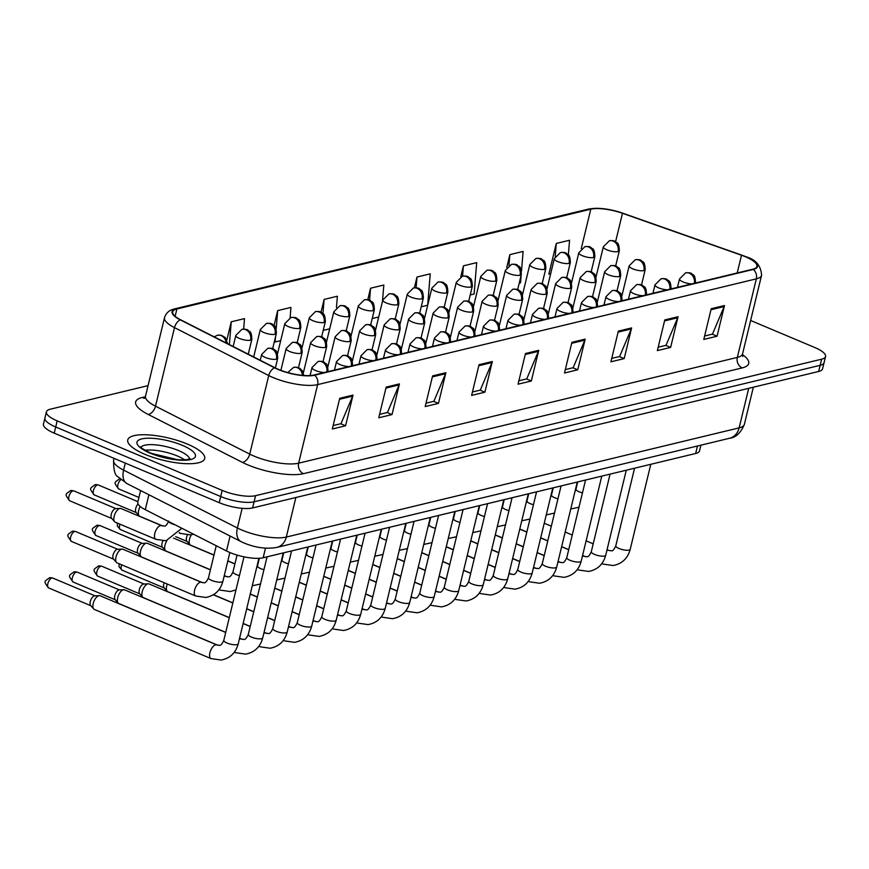 <?xml version="1.0" encoding="UTF-8"?>
<svg xmlns="http://www.w3.org/2000/svg" width="869" height="869" viewBox="0 0 869 869"><rect width="100%" height="100%" fill="white"/><g stroke="black" fill="none" stroke-linecap="round" stroke-linejoin="round"><path stroke-width="1.3" d="M700.935 445.167L699.567 450.826A24.734 7.148 -166.4 0 1 695.645 453.488L263.155 557.768A24.734 7.148 -166.4 0 1 226.483 550.968L145.275 509.668A24.734 7.148 -166.4 0 1 137.791 502.173L140.615 490.54M187.454 444.113A39.572 11.438 13.6 0 0 127.754 439.931A39.572 11.438 13.6 0 0 144.993 454.346A39.572 11.438 13.6 0 0 204.693 458.539A39.572 11.438 13.6 0 0 187.454 444.113A39.572 11.438 13.6 0 0 127.754 439.931A39.572 11.438 13.6 0 0 144.993 454.346A39.572 11.438 13.6 0 0 204.693 458.539A39.572 11.438 13.6 0 0 187.454 444.113M745.45 256.768A26.385 7.625 -166.4 0 1 756.942 266.381A26.385 7.625 -166.4 0 1 752.76 269.216L314.067 374.995A26.385 7.625 -166.4 0 1 274.941 367.739L180.698 319.814A26.385 7.625 -166.4 0 1 172.714 311.819A26.385 7.625 -166.4 0 1 176.896 308.973L590.801 209.19A26.385 7.625 -166.4 0 1 622.465 213.296L741.507 255.247A26.385 7.625 -166.4 0 1 745.45 256.768M745.798 256.681A27.048 7.821 13.6 0 0 741.757 255.128L622.725 213.177A27.048 7.821 13.6 0 0 590.257 208.962L176.364 308.756A27.048 7.821 13.6 0 0 180.252 319.857L274.495 367.783A27.048 7.821 13.6 0 0 314.6 375.212L753.293 269.444A27.048 7.821 13.6 0 0 745.798 256.681M148.078 385.63L50.337 409.19A24.734 7.148 13.6 0 0 46.415 411.852L43.45 424.126A24.734 7.148 13.6 0 0 54.226 433.142L219.216 502.673L220.693 496.525A24.734 7.148 13.6 0 0 254.085 501.815L820.14 365.328A24.734 7.148 13.6 0 0 824.062 362.666A24.734 7.148 13.6 0 1 820.14 365.328L254.085 501.815A24.734 7.148 13.6 0 1 220.693 496.525L55.714 427.005L220.693 496.525L222.182 490.388A24.734 7.148 13.6 0 0 255.573 495.678L821.629 359.19A24.734 7.148 13.6 0 0 825.55 356.529A24.734 7.148 13.6 0 0 814.774 347.513L750.631 320.487M44.938 417.989A24.734 7.148 13.6 0 0 55.714 427.005A24.734 7.148 13.6 0 1 44.938 417.989M339.736 398.295L332.316 428.982L345.58 425.777L353.01 395.091L339.736 398.295M333.142 425.571L340.996 423.681L352.673 396.123A6.594 5.496 -103.6 0 0 353.01 395.091M340.735 423.735L345.58 425.777M386.173 387.096L378.754 417.783L392.017 414.589L399.447 383.902L386.173 387.096M379.579 414.372L387.433 412.482L399.099 384.924A6.594 5.496 -103.6 0 0 399.447 383.902M387.172 412.547L392.017 414.589M432.61 375.897L425.191 406.583L438.454 403.39L445.873 372.703L432.61 375.897M426.006 403.183L433.87 401.282L445.536 373.735A6.594 5.496 -103.6 0 0 445.873 372.703M433.609 401.348L438.454 403.39M479.047 364.708L471.617 395.395L484.891 392.191L492.31 361.504L479.047 364.708M472.443 391.984L480.296 390.094L491.973 362.536A6.594 5.496 -103.6 0 0 492.31 361.504M480.046 390.148L484.891 392.191M711.211 308.723L703.792 339.421L717.055 336.216L724.485 305.53L711.211 308.723M704.618 336.01L712.471 334.109L724.149 306.561A6.594 5.496 -103.6 0 0 724.485 305.53M712.211 334.174L717.055 336.216M664.785 319.922L657.355 350.609L670.629 347.415L678.048 316.729L664.785 319.922M658.181 347.198L666.034 345.308L677.711 317.761A6.594 5.496 -103.6 0 0 678.048 316.729M665.784 345.373L670.629 347.415M618.348 331.122L610.918 361.808L624.192 358.604L631.611 327.917L618.348 331.122M611.743 358.397L619.608 356.507L631.274 328.949A6.594 5.496 -103.6 0 0 631.611 327.917M619.347 356.562L624.192 358.604M571.911 342.31L564.492 373.007L577.755 369.803L585.185 339.116L571.911 342.31M565.317 369.597L573.171 367.696L584.837 340.148A6.594 5.496 -103.6 0 0 585.185 339.116M572.91 367.761L577.755 369.803M525.473 353.509L518.054 384.196L531.317 381.002L538.747 350.316L525.473 353.509M518.88 380.785L526.733 378.895L538.411 351.348A6.594 5.496 -103.6 0 0 538.747 350.316M526.473 378.96L531.317 381.002M46.415 411.852A24.734 7.148 13.6 0 0 57.191 420.868L222.182 490.388M290.094 317.782L290.952 307.42L277.678 310.613L274.072 325.538M243.646 329.134L244.515 318.608L231.252 321.812L226.863 339.92M421.226 306.768L427.667 305.215L430.253 273.833L416.99 277.026L414.372 287.835M470.216 294.949L474.105 294.015L476.69 262.634L463.416 265.838L460.776 276.776M521.498 271.193L523.116 251.434L509.853 254.639L506.757 267.413M568.348 254.932L569.553 240.246L556.29 243.439L548.86 274.126L549.577 273.963M336.455 307.496L337.378 296.22L324.115 299.425L321.009 312.264M382.458 301.489L383.816 285.021L370.552 288.226L367.772 299.718M372.225 318.575L378.699 317.011M370.552 288.226L369.564 300.25M416.99 277.026L416.099 287.813M463.416 265.838L462.569 276.157M519.217 283.131L520.531 282.816L521.172 275.06M509.853 254.639L508.962 265.403M550.566 274.169L548.936 273.822M556.29 243.439L555.215 256.42M323.225 330.394L329.709 328.83M324.115 299.425L322.942 313.611M275.516 336.846L275.093 341.995L280.709 340.648M275.093 341.995L274.311 341.832M277.678 310.613L276.179 328.895M231.252 321.812L229.373 344.569M219.216 502.673A24.734 7.148 13.6 0 0 252.597 507.952L818.663 371.465A24.734 7.148 13.6 0 0 822.585 368.804L825.55 356.529M162.764 525.995L139.757 516.295A7.419 3.487 -67.1 0 1 139.116 515.828A7.419 3.487 -67.1 0 1 138.66 510.418A7.419 3.487 -67.1 0 1 140.224 506.475M139.116 515.828L136.075 512.362A5.355 2.52 -67.1 0 1 135.738 508.463A5.355 2.52 -67.1 0 1 138.062 503.955M155.899 539.334L115.262 522.204A7.419 3.487 -67.1 0 1 114.621 521.737A7.419 3.487 -67.1 0 1 114.154 516.327A7.419 3.487 -67.1 0 1 120.237 508.398A7.419 3.487 -67.1 0 1 121.019 508.528L161.667 525.658A7.419 3.487 -67.1 0 0 160.7 525.539A7.419 3.487 -67.1 0 0 154.801 533.457A7.419 3.487 -67.1 0 0 155.899 539.334L165.979 540.779L181.893 528.287M114.621 521.737L111.569 518.272A5.355 2.52 -67.1 0 1 111.243 514.361A5.355 2.52 -67.1 0 1 115.316 508.691A5.355 2.52 -67.1 0 1 115.631 508.637L120.237 508.398M229.297 617.609L167.804 591.691A7.419 3.487 -67.1 0 1 167.163 591.224A7.419 3.487 -67.1 0 1 166.707 585.815A7.419 3.487 -67.1 0 1 167.261 584.022M167.163 591.224L164.122 587.759A5.355 2.52 -67.1 0 1 163.785 583.859A5.355 2.52 -67.1 0 1 164.132 582.708M225.734 632.339L143.309 597.6A7.419 3.487 -67.1 0 1 142.668 597.133A7.419 3.487 -67.1 0 1 142.212 591.724A7.419 3.487 -67.1 0 1 147.86 583.859A7.419 3.487 -67.1 0 1 148.284 583.794A7.419 3.487 -67.1 0 1 149.066 583.925L229.264 617.718M142.668 597.133L139.616 593.668A5.355 2.52 -67.1 0 1 139.29 589.758A5.355 2.52 -67.1 0 1 143.374 584.077A5.355 2.52 -67.1 0 1 143.678 584.033L148.284 583.794M217.869 645.254L118.803 603.51A7.419 3.487 -67.1 0 1 118.162 603.043A7.419 3.487 -67.1 0 1 117.706 597.633A7.419 3.487 -67.1 0 1 123.355 589.769A7.419 3.487 -67.1 0 1 123.789 589.703A7.419 3.487 -67.1 0 1 124.571 589.834L225.701 632.447M118.162 603.043L115.121 599.577A5.355 2.52 -67.1 0 1 114.784 595.667A5.355 2.52 -67.1 0 1 118.868 589.986A5.355 2.52 -67.1 0 1 119.172 589.942L123.789 589.703M93.211 603.542A7.419 3.487 -67.1 0 1 98.86 595.678A7.419 3.487 -67.1 0 1 99.283 595.613A7.419 3.487 -67.1 0 1 100.065 595.743L216.772 644.917A7.419 3.487 -67.1 0 0 215.805 644.798A7.419 3.487 -67.1 0 0 215.555 644.852A7.419 3.487 -67.1 0 0 210.244 651.554A7.419 3.487 -67.1 0 0 211.004 658.593L94.308 609.419A7.419 3.487 -67.1 0 1 93.667 608.941A7.419 3.487 -67.1 0 1 93.211 603.542M93.667 608.941L90.615 605.487A5.355 2.52 -67.1 0 1 90.289 601.576A5.355 2.52 -67.1 0 1 94.373 595.895A5.355 2.52 -67.1 0 1 94.678 595.852L99.283 595.613M213.991 555.019L190.593 545.167A7.419 3.487 -67.1 0 1 189.953 544.689A7.419 3.487 -67.1 0 1 189.496 539.291A7.419 3.487 -67.1 0 1 191.43 534.728M189.953 544.689L186.911 541.235A5.355 2.52 -67.1 0 1 186.585 537.324A5.355 2.52 -67.1 0 1 187.432 535M210.428 569.749L166.098 551.076A7.419 3.487 -67.1 0 1 165.458 550.598A7.419 3.487 -67.1 0 1 165.001 545.189A7.419 3.487 -67.1 0 1 166.935 540.637M165.458 550.598L162.416 547.133A5.355 2.52 -67.1 0 1 162.079 543.234A5.355 2.52 -67.1 0 1 162.938 540.909M202.564 582.675L141.604 556.975A7.419 3.487 -67.1 0 1 140.952 556.508A7.419 3.487 -67.1 0 1 140.496 551.098A7.419 3.487 -67.1 0 1 146.579 543.168A7.419 3.487 -67.1 0 1 147.361 543.299L210.396 569.868M140.952 556.508L137.91 553.042A5.355 2.52 -67.1 0 1 137.584 549.143A5.355 2.52 -67.1 0 1 141.658 543.462A5.355 2.52 -67.1 0 1 141.973 543.407L146.579 543.168M195.699 596.015L117.098 562.884A7.419 3.487 -67.1 0 1 116.457 562.417A7.419 3.487 -67.1 0 1 116.001 557.007A7.419 3.487 -67.1 0 1 122.073 549.078A7.419 3.487 -67.1 0 1 122.866 549.208L201.467 582.328A7.419 3.487 -67.1 0 0 200.5 582.219A7.419 3.487 -67.1 0 0 194.602 590.127A7.419 3.487 -67.1 0 0 195.699 596.015L205.779 597.459C214.708 595.786 220.422 590.377 222.92 581.22A7.419 2.14 13.6 0 1 221.486 582.078A7.419 2.14 13.6 0 1 211.732 580.438A7.419 2.14 13.6 0 1 208.495 577.733C206.779 581.557 205.269 583.218 203.965 582.73L201.467 582.328M116.457 562.417L113.415 558.952A5.355 2.52 -67.1 0 1 113.079 555.041A5.355 2.52 -67.1 0 1 117.163 549.36A5.355 2.52 -67.1 0 1 117.467 549.317L122.073 549.078M697.459 446.003L695.645 453.488M148.892 494.754L145.275 509.668M230.089 536.043L226.483 550.968M265.479 548.165L263.155 557.768M742.441 354.617A41.223 11.916 -166.4 0 1 742.191 367.902L303.487 473.681A8.245 6.876 76.4 0 1 298.643 463.177L737.336 357.409A32.979 9.537 13.6 0 0 742.56 353.857L742.745 356.496M303.487 473.681A41.223 11.916 -166.4 0 1 247.85 464.882A41.223 11.916 -166.4 0 1 242.353 462.341L148.121 414.415A41.223 11.916 -166.4 0 1 142.179 397.491L145.351 396.72M254.128 456.138A32.979 9.537 13.6 0 0 298.643 463.177L317.641 384.619A32.979 9.537 -166.4 0 1 268.738 375.549L174.495 327.624A32.979 9.537 -166.4 0 1 164.523 317.63L145.514 396.188A32.979 9.537 13.6 0 0 155.497 406.181L249.729 454.107A32.979 9.537 13.6 0 0 254.128 456.138M622.856 213.22A8.245 2.618 109.4 0 0 622.791 213.198C609.582 208.723 598.133 207.365 588.422 209.103A8.245 6.876 76.4 0 1 590.257 208.962M176.364 308.756A8.245 6.876 -103.6 0 0 174.528 308.897C169.401 310.005 166.066 312.916 164.523 317.63M180.252 319.857A8.245 5.008 117 0 0 174.495 327.624L155.497 406.181A8.245 5.008 -63 0 1 148.121 414.415M753.293 269.444A8.245 6.876 -103.6 0 1 756.345 278.851A32.979 9.537 -166.4 0 0 761.57 275.299C761.005 265.718 755.813 259.538 745.982 256.746L622.791 213.198A8.245 2.618 109.4 0 0 622.725 213.177M274.495 367.783A8.245 5.008 117 0 0 268.738 375.549L249.729 454.107A8.245 5.008 -63 0 1 242.353 462.341M314.6 375.212A8.245 6.876 76.4 0 1 317.641 384.619L756.345 278.851L737.336 357.409A8.245 6.876 76.4 0 0 742.191 367.902M255.573 495.678L252.597 507.952M821.629 359.19L818.663 371.465M57.191 420.868L54.226 433.142M144.634 397.991A8.245 6.876 76.4 0 1 142.179 397.491M176.896 308.973L175.136 316.251M741.507 255.247L737.216 272.964M622.465 213.296L615.6 241.712M590.801 209.19L581.263 248.599M525.234 354.519L538.411 351.348M571.672 343.32L584.837 340.148M618.109 332.132L631.274 328.949M664.535 320.933L677.711 317.761M710.972 309.733L724.149 306.561M478.797 365.719L491.973 362.536M432.371 376.907L445.536 373.735M385.934 388.106L399.099 384.924M339.497 399.305L352.673 396.123M125.288 463.09L123.594 470.118A16.489 10.015 117 0 0 127.156 483.696L117.88 476.777C114.893 475.3 113.47 469.76 113.611 460.125A32.979 9.537 13.6 0 0 123.594 470.118L237.389 527.994A32.979 9.537 13.6 0 0 241.778 530.025A32.979 9.537 13.6 0 0 286.303 537.064L739.139 427.874A32.979 9.537 13.6 0 0 744.375 424.333C740.833 432.881 735.902 437.52 729.591 438.258L276.744 547.437A16.489 13.752 76.4 0 0 286.303 537.064L295.862 497.513M748.709 388.334L739.139 427.874A16.489 13.752 76.4 0 1 729.591 438.258M242.147 508.322L237.389 527.994A16.489 10.015 117 0 0 240.952 541.572L127.156 483.696M695.439 283.044A8.245 2.379 13.6 0 0 695.537 282.816C695.102 273.029 692.756 275.592 691.843 273.844C691.061 272.866 688.976 272.529 685.587 272.855A8.245 6.876 76.4 0 1 689.378 273.203A8.245 6.876 -103.6 0 1 694.32 283.316M606.834 550.609A7.419 3.487 -67.1 0 1 607.55 550.338A7.419 3.487 -67.1 0 1 607.8 550.294A7.419 3.487 -67.1 0 1 608.767 550.403L607.051 549.686M608.767 550.403L611.265 550.794C612.569 551.294 614.079 549.632 615.795 545.808A7.419 2.14 13.6 0 0 619.032 548.513A7.419 2.14 13.6 0 0 628.787 550.153A7.419 2.14 13.6 0 0 630.221 549.295C627.722 558.452 622.008 563.862 613.079 565.523L602.999 564.079A7.419 3.487 -67.1 0 1 602.087 563.231M677.472 287.378L679.515 278.938A8.245 2.379 13.6 0 0 683.099 281.936A8.245 2.379 13.6 0 0 691.92 283.891M643.886 270.596A8.245 2.379 13.6 0 0 645.189 269.716C644.755 259.929 642.419 262.492 641.496 260.754C640.714 259.766 638.628 259.429 635.25 259.755A8.245 6.876 76.4 0 1 639.03 260.103A8.245 6.876 -103.6 0 1 643.886 270.596A8.245 2.379 13.6 0 1 632.762 268.836A8.245 2.379 13.6 0 1 629.167 265.838L635.25 259.755M574.952 491.669L575.995 489.128A7.419 2.14 13.6 0 0 579.221 491.832A7.419 2.14 13.6 0 0 582.458 492.897M618.044 251.597A8.245 2.379 13.6 0 0 619.347 250.707C618.913 240.93 616.566 243.494 615.654 241.745C614.872 240.756 612.786 240.42 609.397 240.756A8.245 6.876 76.4 0 1 613.188 241.093A8.245 6.876 -103.6 0 1 618.044 251.597A8.245 2.379 13.6 0 1 606.91 249.837A8.245 2.379 13.6 0 1 603.325 246.829L609.397 240.756M670.933 288.942A8.245 2.379 13.6 0 0 671.042 288.714C670.607 278.938 668.261 281.502 667.338 279.753C666.556 278.764 664.47 278.438 661.092 278.764A8.245 6.876 76.4 0 1 664.883 279.112A8.245 6.876 -103.6 0 1 669.814 289.214M582.328 556.518A7.419 3.487 -67.1 0 1 583.056 556.247A7.419 3.487 -67.1 0 1 583.295 556.203A7.419 3.487 -67.1 0 1 584.261 556.312L582.556 555.595M584.261 556.312L586.76 556.703C588.063 557.203 589.573 555.53 591.3 551.717A7.419 2.14 13.6 0 0 594.526 554.422A7.419 2.14 13.6 0 0 604.281 556.062A7.419 2.14 13.6 0 0 605.726 555.204C603.227 564.361 597.514 569.771 588.574 571.433L578.504 569.988A7.419 3.487 -67.1 0 1 577.592 569.141M652.967 293.277L655.009 284.836A8.245 2.379 13.6 0 0 658.604 287.845A8.245 2.379 13.6 0 0 667.414 289.801M646.438 294.852A8.245 2.379 13.6 0 0 646.536 294.624C646.101 284.847 643.755 287.411 642.843 285.662C642.061 284.674 639.975 284.348 636.597 284.674A8.245 6.876 76.4 0 1 640.377 285.01A8.245 6.876 -103.6 0 1 645.319 295.123M557.833 562.428A7.419 3.487 -67.1 0 1 558.55 562.156A7.419 3.487 -67.1 0 1 558.8 562.102A7.419 3.487 -67.1 0 1 559.766 562.221L558.061 561.493M559.766 562.221L562.265 562.612C563.568 563.101 565.078 561.439 566.794 557.616A7.419 2.14 13.6 0 0 570.031 560.32A7.419 2.14 13.6 0 0 579.786 561.961A7.419 2.14 13.6 0 0 581.22 561.113C578.721 570.27 573.008 575.68 564.079 577.342L553.998 575.897A7.419 3.487 -67.1 0 1 553.086 575.05M628.472 299.186L630.514 290.746A8.245 2.379 13.6 0 0 634.098 293.755A8.245 2.379 13.6 0 0 642.919 295.699M621.943 300.761A8.245 2.379 13.6 0 0 622.041 300.533C621.607 290.757 619.26 293.32 618.348 291.571C617.555 290.583 615.48 290.246 612.091 290.583A8.245 6.876 76.4 0 1 615.882 290.919A8.245 6.876 -103.6 0 1 620.814 301.032M533.327 568.337A7.419 3.487 -67.1 0 1 534.055 568.054A7.419 3.487 -67.1 0 1 534.305 568.011A7.419 3.487 -67.1 0 1 535.261 568.13L533.555 567.403M535.261 568.13L537.759 568.522C539.062 569.01 540.572 567.348 542.299 563.525A7.419 2.14 13.6 0 0 545.526 566.23A7.419 2.14 13.6 0 0 555.28 567.87A7.419 2.14 13.6 0 0 556.725 567.012C554.226 576.169 548.513 581.589 539.573 583.251L529.503 581.806A7.419 3.487 -67.1 0 1 528.591 580.959M603.966 305.095L606.008 296.655A8.245 2.379 13.6 0 0 609.604 299.664A8.245 2.379 13.6 0 0 618.413 301.608M597.438 306.67A8.245 2.379 13.6 0 0 597.535 306.442C597.101 296.655 594.765 299.229 593.842 297.48C593.06 296.492 590.974 296.155 587.596 296.481A8.245 6.876 76.4 0 1 591.376 296.829A8.245 6.876 -103.6 0 1 596.319 306.942M508.832 574.235A7.419 3.487 -67.1 0 1 509.549 573.964A7.419 3.487 -67.1 0 1 509.799 573.92A7.419 3.487 -67.1 0 1 510.766 574.029L509.06 573.312M510.766 574.029L513.264 574.431C514.567 574.92 516.077 573.258 517.794 569.434A7.419 2.14 13.6 0 0 521.031 572.139A7.419 2.14 13.6 0 0 530.785 573.779A7.419 2.14 13.6 0 0 532.219 572.921C529.721 582.078 524.007 587.487 515.078 589.16L504.998 587.705A7.419 3.487 -67.1 0 1 504.096 586.857M579.471 311.004L581.513 302.564A8.245 2.379 13.6 0 0 585.098 305.562A8.245 2.379 13.6 0 0 593.918 307.517M619.391 276.505A8.245 2.379 13.6 0 0 620.694 275.614C620.26 265.838 617.913 268.402 617.001 266.653C616.208 265.664 614.133 265.338 610.744 265.664A8.245 6.876 76.4 0 1 614.535 266.012A8.245 6.876 -103.6 0 1 619.391 276.505A8.245 2.379 13.6 0 1 608.257 274.745A8.245 2.379 13.6 0 1 604.661 271.736L610.744 265.664M550.446 497.568L551.489 495.037A7.419 2.14 13.6 0 0 554.726 497.741A7.419 2.14 13.6 0 0 557.952 498.806M594.885 282.414A8.245 2.379 13.6 0 0 596.199 281.523C595.765 271.747 593.418 274.311 592.495 272.562C591.713 271.573 589.627 271.247 586.249 271.573A8.245 6.876 76.4 0 1 590.04 271.91A8.245 6.876 -103.6 0 1 594.885 282.414A8.245 2.379 13.6 0 1 583.762 280.654A8.245 2.379 13.6 0 1 580.166 277.645L586.249 271.573M525.951 503.477L526.994 500.946A7.419 2.14 13.6 0 0 530.231 503.651A7.419 2.14 13.6 0 0 533.457 504.715M570.39 288.323A8.245 2.379 13.6 0 0 571.693 287.433C571.259 277.656 568.913 280.22 568 278.471C567.218 277.483 565.132 277.157 561.743 277.483A8.245 6.876 76.4 0 1 565.534 277.819A8.245 6.876 -103.6 0 1 570.39 288.323A8.245 2.379 13.6 0 1 559.256 286.564A8.245 2.379 13.6 0 1 555.671 283.555L561.743 277.483M501.456 509.386L502.488 506.855A7.419 2.14 13.6 0 0 505.725 509.56A7.419 2.14 13.6 0 0 508.952 510.624M593.538 257.496A8.245 2.379 13.6 0 0 594.852 256.616C594.418 246.829 592.071 249.403 591.148 247.654C590.366 246.666 588.28 246.329 584.902 246.655A8.245 6.876 76.4 0 1 588.693 247.002A8.245 6.876 -103.6 0 1 593.538 257.496A8.245 2.379 13.6 0 1 582.415 255.736A8.245 2.379 13.6 0 1 578.819 252.738L584.902 246.655M569.043 263.405A8.245 2.379 13.6 0 0 570.346 262.525C569.912 252.738 567.566 255.301 566.653 253.552C565.871 252.564 563.785 252.238 560.407 252.564A8.245 6.876 76.4 0 1 564.187 252.912A8.245 6.876 -103.6 0 1 569.043 263.405A8.245 2.379 13.6 0 1 557.909 261.645A8.245 2.379 13.6 0 1 554.324 258.647L560.407 252.564M544.537 269.314A8.245 2.379 13.6 0 0 545.851 268.423C545.417 258.647 543.071 261.211 542.158 259.462C541.365 258.473 539.28 258.147 535.901 258.473A8.245 6.876 76.4 0 1 539.692 258.821A8.245 6.876 -103.6 0 1 544.537 269.314A8.245 2.379 13.6 0 1 533.414 267.554A8.245 2.379 13.6 0 1 529.818 264.545L535.901 258.473M520.042 275.223A8.245 2.379 13.6 0 0 521.346 274.332C520.911 264.556 518.576 267.12 517.652 265.371C516.87 264.382 514.785 264.057 511.406 264.382A8.245 6.876 76.4 0 1 515.187 264.719A8.245 6.876 -103.6 0 1 520.042 275.223A8.245 2.379 13.6 0 1 508.908 273.463A8.245 2.379 13.6 0 1 505.323 270.455L511.406 264.382M495.547 281.132A8.245 2.379 13.6 0 0 496.851 280.242C496.416 270.455 494.07 273.029 493.157 271.28C492.365 270.292 490.29 269.955 486.901 270.292A8.245 6.876 76.4 0 1 490.692 270.628A8.245 6.876 -103.6 0 1 495.547 281.132A8.245 2.379 13.6 0 1 484.413 279.373A8.245 2.379 13.6 0 1 480.818 276.364L486.901 270.292M471.041 287.031A8.245 2.379 13.6 0 0 472.345 286.151C471.921 276.364 469.575 278.938 468.652 277.189C467.87 276.201 465.784 275.864 462.406 276.19A8.245 6.876 76.4 0 1 466.197 276.538A8.245 6.876 -103.6 0 1 471.041 287.031A8.245 2.379 13.6 0 1 459.918 285.271A8.245 2.379 13.6 0 1 456.323 282.273L462.406 276.19M446.547 292.94A8.245 2.379 13.6 0 0 447.85 292.06C447.416 282.273 445.069 284.836 444.157 283.088C443.375 282.099 441.289 281.773 437.9 282.099A8.245 6.876 76.4 0 1 441.691 282.447A8.245 6.876 -103.6 0 1 446.547 292.94A8.245 2.379 13.6 0 1 435.412 291.18A8.245 2.379 13.6 0 1 431.828 288.182L437.9 282.099M422.041 298.849A8.245 2.379 13.6 0 0 423.355 297.958C422.921 288.182 420.574 290.746 419.651 288.997C418.869 288.008 416.783 287.682 413.405 288.008A8.245 6.876 76.4 0 1 417.196 288.356A8.245 6.876 -103.6 0 1 422.041 298.849A8.245 2.379 13.6 0 1 410.918 297.089A8.245 2.379 13.6 0 1 407.322 294.08L413.405 288.008M397.546 304.758A8.245 2.379 13.6 0 0 398.849 303.868C398.415 294.091 396.068 296.655 395.156 294.906C394.374 293.918 392.288 293.592 388.899 293.918A8.245 6.876 76.4 0 1 392.69 294.254A8.245 6.876 -103.6 0 1 397.546 304.758A8.245 2.379 13.6 0 1 386.412 302.999A8.245 2.379 13.6 0 1 382.827 299.99L388.899 293.918M373.04 310.667A8.245 2.379 13.6 0 0 374.354 309.777C373.92 299.99 371.574 302.564 370.65 300.815C369.868 299.827 367.783 299.49 364.404 299.816A8.245 6.876 76.4 0 1 368.195 300.163A8.245 6.876 -103.6 0 1 373.04 310.667A8.245 2.379 13.6 0 1 361.917 308.908A8.245 2.379 13.6 0 1 358.321 305.899L364.404 299.816M348.545 316.566A8.245 2.379 13.6 0 0 349.849 315.686C349.414 305.899 347.079 308.462 346.155 306.724C345.373 305.736 343.288 305.399 339.909 305.725A8.245 6.876 76.4 0 1 343.689 306.073A8.245 6.876 -103.6 0 1 348.545 316.566A8.245 2.379 13.6 0 1 337.411 314.806A8.245 2.379 13.6 0 1 333.826 311.808L339.909 305.725M324.05 322.475A8.245 2.379 13.6 0 0 325.354 321.584C324.919 311.808 322.573 314.372 321.66 312.623C320.867 311.634 318.793 311.308 315.404 311.634A8.245 6.876 76.4 0 1 319.195 311.982A8.245 6.876 -103.6 0 1 324.05 322.475A8.245 2.379 13.6 0 1 312.916 320.715A8.245 2.379 13.6 0 1 309.321 317.717L315.404 311.634M299.544 328.384A8.245 2.379 13.6 0 0 300.848 327.494C300.413 317.717 298.078 320.281 297.155 318.532C296.372 317.543 294.287 317.218 290.909 317.543A8.245 6.876 76.4 0 1 294.7 317.891A8.245 6.876 -103.6 0 1 299.544 328.384A8.245 2.379 13.6 0 1 288.421 326.625A8.245 2.379 13.6 0 1 284.826 323.616L290.909 317.543M119.542 478.819A5.355 4.464 76.4 0 1 119.813 478.754L119.542 478.819C114.827 482.643 112.883 481.589 118.716 488.965A5.355 2.52 -67.1 0 1 117.891 484.837A5.355 2.52 -67.1 0 1 120.845 479.655M275.049 334.293A8.245 2.379 13.6 0 0 276.353 333.403C275.918 323.626 273.572 326.19 272.66 324.441C271.878 323.453 269.792 323.127 266.403 323.453A8.245 6.876 76.4 0 1 270.194 323.789A8.245 6.876 -103.6 0 1 275.049 334.293A8.245 2.379 13.6 0 1 263.915 332.534A8.245 2.379 13.6 0 1 260.32 329.525L266.403 323.453M97.502 484.945A5.355 2.52 -67.1 0 1 98.371 484.989L95.036 484.717A5.355 4.464 76.4 0 1 97.502 484.945A5.355 2.52 -67.1 0 0 93.656 489.79A5.355 2.52 -67.1 0 0 94.21 494.874L136.27 512.591M250.544 340.203A8.245 2.379 13.6 0 0 251.858 339.312C251.423 329.525 249.077 332.099 248.154 330.35C247.372 329.362 245.286 329.025 241.908 329.351A8.245 6.876 76.4 0 1 245.699 329.699A8.245 6.876 -103.6 0 1 250.544 340.203A8.245 2.379 13.6 0 1 239.42 338.443A8.245 2.379 13.6 0 1 235.825 335.434L241.908 329.351M193.57 534.229L190.474 534.869L180.404 533.425A7.419 3.487 -67.1 0 1 179.492 532.578M72.996 490.855A5.355 2.52 -67.1 0 1 73.876 490.898L70.541 490.627A5.355 4.464 76.4 0 1 72.996 490.855A5.355 2.52 -67.1 0 0 69.162 495.699A5.355 2.52 -67.1 0 0 69.716 500.783L111.775 518.5M226.244 342.973A8.245 6.876 -103.6 0 0 221.193 335.608A8.245 6.876 76.4 0 0 217.402 335.26L221.269 335.26L225.267 337.541L227.58 343.657M168.792 521.628A7.419 2.14 13.6 0 0 171.932 523.768A7.419 2.14 13.6 0 0 175.006 524.789M184.586 459.842A25.136 7.267 13.6 0 0 177.287 455.953A25.136 7.267 13.6 0 0 145.036 450.283M189.583 458.973A25.136 7.267 13.6 0 0 178.59 450.587A25.136 7.267 13.6 0 0 140.995 447.22M150.087 453.118A30.078 8.69 13.6 0 0 190.691 459.538A30.078 8.69 13.6 0 0 182.36 445.341A30.078 8.69 13.6 0 0 141.756 438.921A30.078 8.69 13.6 0 0 150.087 453.118M572.943 312.579A8.245 2.379 13.6 0 0 573.04 312.351C572.606 302.564 570.26 305.128 569.347 303.379C568.554 302.401 566.479 302.064 563.09 302.39A8.245 6.876 76.4 0 1 566.881 302.738A8.245 6.876 -103.6 0 1 571.813 312.851M484.337 580.144A7.419 3.487 -67.1 0 1 485.054 579.873A7.419 3.487 -67.1 0 1 485.304 579.829A7.419 3.487 -67.1 0 1 486.26 579.938L484.554 579.221M486.26 579.938L488.769 580.329C490.062 580.829 491.582 579.156 493.299 575.343A7.419 2.14 13.6 0 0 496.525 578.048A7.419 2.14 13.6 0 0 506.279 579.688A7.419 2.14 13.6 0 0 507.724 578.83C505.226 587.987 499.512 593.397 490.583 595.059L480.503 593.614A7.419 3.487 -67.1 0 1 479.59 592.767M554.965 316.903L557.007 308.473A8.245 2.379 13.6 0 0 560.603 311.471A8.245 2.379 13.6 0 0 569.412 313.427M548.437 318.478A8.245 2.379 13.6 0 0 548.545 318.25C548.111 308.473 545.765 311.037 544.841 309.288C544.059 308.299 541.974 307.974 538.595 308.299A8.245 6.876 76.4 0 1 542.386 308.647A8.245 6.876 -103.6 0 1 547.318 318.749M459.831 586.054A7.419 3.487 -67.1 0 1 460.559 585.782A7.419 3.487 -67.1 0 1 460.798 585.728A7.419 3.487 -67.1 0 1 461.765 585.847L460.059 585.13M461.765 585.847L464.263 586.238C465.567 586.727 467.077 585.065 468.793 581.252A7.419 2.14 13.6 0 0 472.03 583.957A7.419 2.14 13.6 0 0 481.784 585.587A7.419 2.14 13.6 0 0 483.218 584.739C480.72 593.896 475.006 599.306 466.077 600.968L455.997 599.523A7.419 3.487 -67.1 0 1 455.095 598.676M530.47 322.812L532.512 314.372A8.245 2.379 13.6 0 0 536.108 317.381A8.245 2.379 13.6 0 0 544.917 319.336M523.942 324.387A8.245 2.379 13.6 0 0 524.04 324.159C523.605 314.382 521.259 316.946 520.346 315.197C519.564 314.209 517.479 313.883 514.09 314.209A8.245 6.876 76.4 0 1 517.881 314.545A8.245 6.876 -103.6 0 1 522.823 324.658M435.336 591.963A7.419 3.487 -67.1 0 1 436.053 591.691A7.419 3.487 -67.1 0 1 436.303 591.637A7.419 3.487 -67.1 0 1 437.27 591.756L435.554 591.029M437.27 591.756L439.768 592.147C441.072 592.636 442.582 590.974 444.298 587.151A7.419 2.14 13.6 0 0 447.535 589.855A7.419 2.14 13.6 0 0 457.29 591.496A7.419 2.14 13.6 0 0 458.723 590.648C456.225 599.806 450.511 605.215 441.582 606.877L431.502 605.432A7.419 3.487 -67.1 0 1 430.589 604.585M505.975 328.721L508.017 320.281A8.245 2.379 13.6 0 0 511.602 323.29A8.245 2.379 13.6 0 0 520.422 325.234M545.884 294.233A8.245 2.379 13.6 0 0 547.198 293.342C546.764 283.555 544.418 286.129 543.494 284.38C542.712 283.392 540.627 283.055 537.248 283.381A8.245 6.876 76.4 0 1 541.039 283.728A8.245 6.876 -103.6 0 1 545.884 294.233A8.245 2.379 13.6 0 1 534.761 292.473A8.245 2.379 13.6 0 1 531.165 289.464L537.248 283.381M476.951 515.295L477.993 512.753A7.419 2.14 13.6 0 0 481.23 515.458A7.419 2.14 13.6 0 0 484.457 516.523M521.389 300.131A8.245 2.379 13.6 0 0 522.693 299.251C522.258 289.464 519.912 292.027 518.999 290.289C518.217 289.301 516.132 288.964 512.753 289.29A8.245 6.876 76.4 0 1 516.534 289.638A8.245 6.876 -103.6 0 1 521.389 300.131A8.245 2.379 13.6 0 1 510.255 298.371A8.245 2.379 13.6 0 1 506.67 295.373L512.753 289.29M452.456 521.204L453.499 518.663A7.419 2.14 13.6 0 0 456.725 521.367A7.419 2.14 13.6 0 0 459.951 522.432M496.883 306.04A8.245 2.379 13.6 0 0 498.198 305.149C497.763 295.373 495.417 297.937 494.504 296.188C493.711 295.199 491.626 294.873 488.248 295.199A8.245 6.876 76.4 0 1 492.039 295.547A8.245 6.876 -103.6 0 1 496.883 306.04A8.245 2.379 13.6 0 1 485.76 304.28A8.245 2.379 13.6 0 1 482.165 301.271L488.248 295.199M427.95 527.103L428.993 524.572A7.419 2.14 13.6 0 0 432.23 527.277A7.419 2.14 13.6 0 0 435.456 528.341M499.436 330.296A8.245 2.379 13.6 0 0 499.545 330.068C499.11 320.292 496.764 322.855 495.841 321.106C495.058 320.118 492.973 319.781 489.595 320.118A8.245 6.876 76.4 0 1 493.386 320.455A8.245 6.876 -103.6 0 1 498.317 330.568M410.831 597.872A7.419 3.487 -67.1 0 1 411.558 597.59A7.419 3.487 -67.1 0 1 411.797 597.546A7.419 3.487 -67.1 0 1 412.764 597.655L411.059 596.938M412.764 597.655L415.263 598.057C416.566 598.545 418.076 596.884 419.803 593.06A7.419 2.14 13.6 0 0 423.029 595.765A7.419 2.14 13.6 0 0 432.784 597.405A7.419 2.14 13.6 0 0 434.218 596.547C431.73 605.704 426.006 611.113 417.077 612.786L407.007 611.341A7.419 3.487 -67.1 0 1 406.095 610.483M481.469 334.63L483.512 326.19A8.245 2.379 13.6 0 0 487.107 329.199A8.245 2.379 13.6 0 0 495.917 331.143M475.039 335.977L474.985 336.194A8.245 2.379 13.6 0 0 475.039 335.977C474.604 326.19 472.258 328.764 471.346 327.016C470.563 326.027 468.478 325.69 465.1 326.016A8.245 6.876 76.4 0 1 468.88 326.364A8.245 6.876 -103.6 0 1 473.822 336.477M386.336 603.77A7.419 3.487 -67.1 0 1 387.053 603.499A7.419 3.487 -67.1 0 1 387.302 603.455A7.419 3.487 -67.1 0 1 388.269 603.564L386.564 602.847M388.269 603.564L390.768 603.966C392.071 604.455 393.581 602.793 395.297 598.969A7.419 2.14 13.6 0 0 398.534 601.674A7.419 2.14 13.6 0 0 408.289 603.314A7.419 2.14 13.6 0 0 409.723 602.456C407.224 611.613 401.511 617.023 392.582 618.695L382.501 617.24A7.419 3.487 -67.1 0 1 381.589 616.393M456.975 340.539L459.017 332.099A8.245 2.379 13.6 0 0 462.601 335.097A8.245 2.379 13.6 0 0 471.422 337.053M450.435 342.114A8.245 2.379 13.6 0 0 450.544 341.886C450.109 332.099 447.763 334.663 446.851 332.914C446.058 331.925 443.972 331.6 440.594 331.925A8.245 6.876 76.4 0 1 444.385 332.273A8.245 6.876 -103.6 0 1 449.316 342.386M361.83 609.68A7.419 3.487 -67.1 0 1 362.558 609.408A7.419 3.487 -67.1 0 1 362.808 609.365A7.419 3.487 -67.1 0 1 363.763 609.473L362.058 608.756M363.763 609.473L366.262 609.864C367.565 610.364 369.075 608.691 370.802 604.878A7.419 2.14 13.6 0 0 374.028 607.583A7.419 2.14 13.6 0 0 383.783 609.223A7.419 2.14 13.6 0 0 385.228 608.365C382.729 617.522 377.016 622.932 368.076 624.594L358.006 623.149A7.419 3.487 -67.1 0 1 357.094 622.302M432.469 346.438L434.511 338.008A8.245 2.379 13.6 0 0 438.106 341.006A8.245 2.379 13.6 0 0 446.916 342.962M425.94 348.013A8.245 2.379 13.6 0 0 426.038 347.785C425.604 338.008 423.268 340.572 422.345 338.823C421.563 337.835 419.477 337.509 416.099 337.835A8.245 6.876 76.4 0 1 419.879 338.182A8.245 6.876 -103.6 0 1 424.822 348.284M337.335 615.589A7.419 3.487 -67.1 0 1 338.052 615.317A7.419 3.487 -67.1 0 1 338.302 615.263A7.419 3.487 -67.1 0 1 339.268 615.382L337.563 614.665M339.268 615.382L341.767 615.773C343.07 616.262 344.58 614.6 346.296 610.788A7.419 2.14 13.6 0 0 349.534 613.492A7.419 2.14 13.6 0 0 359.288 615.122A7.419 2.14 13.6 0 0 360.722 614.274C358.224 623.431 352.51 628.841 343.581 630.503L333.5 629.058A7.419 3.487 -67.1 0 1 332.599 628.211M407.974 352.347L410.016 343.907A8.245 2.379 13.6 0 0 413.601 346.916A8.245 2.379 13.6 0 0 422.421 348.871M401.445 353.922A8.245 2.379 13.6 0 0 401.543 353.694C401.109 343.918 398.762 346.481 397.85 344.732C397.057 343.744 394.982 343.418 391.593 343.744A8.245 6.876 76.4 0 1 395.384 344.081A8.245 6.876 -103.6 0 1 400.316 354.194M312.84 621.498A7.419 3.487 -67.1 0 1 313.557 621.226A7.419 3.487 -67.1 0 1 313.807 621.172A7.419 3.487 -67.1 0 1 314.763 621.292L313.057 620.564M314.763 621.292L317.272 621.683C318.565 622.171 320.074 620.509 321.802 616.686A7.419 2.14 13.6 0 0 325.028 619.391A7.419 2.14 13.6 0 0 334.782 621.031A7.419 2.14 13.6 0 0 336.227 620.184C333.729 629.341 328.015 634.75 319.086 636.412L309.006 634.967A7.419 3.487 -67.1 0 1 308.093 634.12M383.468 358.256L385.51 349.816A8.245 2.379 13.6 0 0 389.106 352.825A8.245 2.379 13.6 0 0 397.915 354.769M472.388 311.949A8.245 2.379 13.6 0 0 473.692 311.059C473.257 301.282 470.922 303.846 469.999 302.097C469.217 301.108 467.131 300.783 463.753 301.108A8.245 6.876 76.4 0 1 467.533 301.445A8.245 6.876 -103.6 0 1 472.388 311.949A8.245 2.379 13.6 0 1 461.254 310.19A8.245 2.379 13.6 0 1 457.67 307.181L463.753 301.108M403.455 533.012L404.498 530.481A7.419 2.14 13.6 0 0 407.724 533.186A7.419 2.14 13.6 0 0 410.961 534.25M447.893 317.858A8.245 2.379 13.6 0 0 449.197 316.968C448.762 307.192 446.416 309.755 445.504 308.006C444.711 307.018 442.636 306.692 439.247 307.018A8.245 6.876 76.4 0 1 443.038 307.354A8.245 6.876 -103.6 0 1 447.893 317.858A8.245 2.379 13.6 0 1 436.759 316.099A8.245 2.379 13.6 0 1 433.164 313.09L439.247 307.018M378.949 538.921L379.992 536.39A7.419 2.14 13.6 0 0 383.229 539.095A7.419 2.14 13.6 0 0 386.455 540.16M423.388 323.768A8.245 2.379 13.6 0 0 424.691 322.877C424.257 313.09 421.921 315.664 420.998 313.915C420.216 312.927 418.13 312.59 414.752 312.916A8.245 6.876 76.4 0 1 418.543 313.264A8.245 6.876 -103.6 0 1 423.388 323.768A8.245 2.379 13.6 0 1 412.264 321.997A8.245 2.379 13.6 0 1 408.669 318.999L414.752 312.916M354.454 544.83L355.497 542.289A7.419 2.14 13.6 0 0 358.723 544.993A7.419 2.14 13.6 0 0 361.96 546.058M398.893 329.666A8.245 2.379 13.6 0 0 400.196 328.786C399.762 318.999 397.415 321.563 396.503 319.814C395.721 318.836 393.635 318.499 390.246 318.825A8.245 6.876 76.4 0 1 394.037 319.173A8.245 6.876 -103.6 0 1 398.893 329.666A8.245 2.379 13.6 0 1 387.759 327.906A8.245 2.379 13.6 0 1 384.163 324.908L390.246 318.825M329.959 550.74L330.991 548.198A7.419 2.14 13.6 0 0 334.228 550.903A7.419 2.14 13.6 0 0 337.454 551.967M374.387 335.575A8.245 2.379 13.6 0 0 375.701 334.684C375.267 324.908 372.92 327.472 371.997 325.723C371.215 324.734 369.129 324.409 365.751 324.734A8.245 6.876 76.4 0 1 369.542 325.082A8.245 6.876 -103.6 0 1 374.387 335.575A8.245 2.379 13.6 0 1 363.264 333.815A8.245 2.379 13.6 0 1 359.668 330.807L365.751 324.734M305.453 556.638L306.496 554.107A7.419 2.14 13.6 0 0 309.733 556.812A7.419 2.14 13.6 0 0 312.959 557.876M376.94 359.831A8.245 2.379 13.6 0 0 377.037 359.603C376.603 349.816 374.267 352.39 373.344 350.642C372.562 349.653 370.476 349.316 367.098 349.653A8.245 6.876 76.4 0 1 370.889 349.99A8.245 6.876 -103.6 0 1 375.821 360.103M288.334 627.407A7.419 3.487 -67.1 0 1 289.051 627.125A7.419 3.487 -67.1 0 1 289.301 627.081A7.419 3.487 -67.1 0 1 290.268 627.19L288.562 626.473M290.268 627.19L292.766 627.592C294.07 628.081 295.579 626.419 297.296 622.595A7.419 2.14 13.6 0 0 300.533 625.3A7.419 2.14 13.6 0 0 310.287 626.94A7.419 2.14 13.6 0 0 311.721 626.082C309.223 635.239 303.509 640.649 294.58 642.321L284.5 640.877A7.419 3.487 -67.1 0 1 283.598 640.019M358.973 364.165L361.015 355.725A8.245 2.379 13.6 0 0 364.611 358.734A8.245 2.379 13.6 0 0 373.42 360.678M164.317 587.987L122.127 570.216A5.355 2.52 -67.1 0 1 121.682 564.817M352.445 365.74A8.245 2.379 13.6 0 0 352.542 365.512C352.108 355.725 349.762 358.289 348.849 356.551C348.067 355.562 345.981 355.225 342.592 355.551A8.245 6.876 76.4 0 1 346.383 355.899A8.245 6.876 -103.6 0 1 351.315 366.012M100.913 566.197A5.355 2.52 -67.1 0 1 101.792 566.24L98.458 565.969A5.355 4.464 76.4 0 1 100.913 566.197A5.355 2.52 -67.1 0 0 97.078 571.031A5.355 2.52 -67.1 0 0 97.632 576.114L139.822 593.896M263.839 633.305A7.419 3.487 -67.1 0 1 264.556 633.034A7.419 3.487 -67.1 0 1 264.806 632.99A7.419 3.487 -67.1 0 1 265.773 633.099L264.057 632.382M265.773 633.099L268.271 633.501C269.575 633.99 271.085 632.328 272.801 628.504A7.419 2.14 13.6 0 0 276.027 631.209A7.419 2.14 13.6 0 0 285.782 632.849A7.419 2.14 13.6 0 0 287.226 631.991C284.728 641.148 279.014 646.558 270.085 648.231L260.005 646.775A7.419 3.487 -67.1 0 1 259.092 645.928M334.478 370.075L336.509 361.634A8.245 2.379 13.6 0 0 340.105 364.632A8.245 2.379 13.6 0 0 348.925 366.588M327.939 371.65A8.245 2.379 13.6 0 0 328.047 371.411C327.613 361.634 325.267 364.198 324.343 362.449C323.561 361.461 321.476 361.135 318.097 361.461A8.245 6.876 76.4 0 1 321.888 361.808A8.245 6.876 -103.6 0 1 326.82 371.91M76.418 572.095A5.355 2.52 -67.1 0 1 77.287 572.15L73.952 571.878A5.355 4.464 76.4 0 1 76.418 572.095A5.355 2.52 -67.1 0 0 72.572 576.94A5.355 2.52 -67.1 0 0 73.126 582.024L115.316 599.806M239.333 639.215A7.419 3.487 -67.1 0 1 240.061 638.943A7.419 3.487 -67.1 0 1 240.3 638.9A7.419 3.487 -67.1 0 1 241.267 639.008L239.562 638.291M241.267 639.008L243.765 639.399C245.069 639.899 246.579 638.226 248.295 634.413A7.419 2.14 13.6 0 0 251.532 637.118A7.419 2.14 13.6 0 0 261.287 638.758A7.419 2.14 13.6 0 0 262.72 637.9C260.233 647.057 254.508 652.467 245.579 654.129L235.51 652.684A7.419 3.487 -67.1 0 1 234.597 651.837M310.081 375.538L312.014 367.544A8.245 2.379 13.6 0 0 315.61 370.542A8.245 2.379 13.6 0 0 324.419 372.497M302.466 375.354A8.245 6.876 -103.6 0 0 297.383 367.717A8.245 6.876 76.4 0 0 293.592 367.37L296.557 367.207L299.848 368.358L302.401 370.835L303.77 375.462M51.912 578.004A5.355 2.52 -67.1 0 1 52.792 578.059L49.457 577.787A5.355 4.464 76.4 0 1 51.912 578.004A5.355 2.52 -67.1 0 0 48.077 582.849A5.355 2.52 -67.1 0 0 48.631 587.933L90.821 605.715M216.772 644.917L219.27 645.309C220.574 645.797 222.084 644.135 223.8 640.323A7.419 2.14 13.6 0 0 227.037 643.027A7.419 2.14 13.6 0 0 236.792 644.657A7.419 2.14 13.6 0 0 238.225 643.81C235.727 652.967 230.013 658.376 221.084 660.038L211.004 658.593M349.892 341.484A8.245 2.379 13.6 0 0 351.195 340.594C350.761 330.817 348.415 333.381 347.502 331.632C346.72 330.644 344.635 330.318 341.245 330.644A8.245 6.876 76.4 0 1 345.036 330.98A8.245 6.876 -103.6 0 1 349.892 341.484A8.245 2.379 13.6 0 1 338.758 339.725A8.245 2.379 13.6 0 1 335.173 336.716L341.245 330.644M280.959 562.547L282.001 560.016A7.419 2.14 13.6 0 0 285.228 562.721A7.419 2.14 13.6 0 0 288.454 563.785M325.386 347.394A8.245 2.379 13.6 0 0 326.701 346.503C326.266 336.727 323.92 339.29 322.996 337.541C322.214 336.553 320.129 336.227 316.75 336.553A8.245 6.876 76.4 0 1 320.542 336.89A8.245 6.876 -103.6 0 1 325.386 347.394A8.245 2.379 13.6 0 1 314.263 345.634A8.245 2.379 13.6 0 1 310.667 342.625L316.75 336.553M256.453 568.456L257.496 565.925A7.419 2.14 13.6 0 0 260.733 568.63A7.419 2.14 13.6 0 0 263.959 569.684M162.612 547.372L120.422 529.59A5.355 2.52 -67.1 0 1 119.976 524.192M99.207 525.571A5.355 2.52 -67.1 0 1 100.087 525.615L96.741 525.343A5.355 4.464 76.4 0 1 99.207 525.571A5.355 2.52 -67.1 0 0 95.362 530.416A5.355 2.52 -67.1 0 0 95.916 535.5L138.117 553.271M300.891 353.292A8.245 2.379 13.6 0 0 302.195 352.412C301.76 342.625 299.414 345.199 298.502 343.451C297.719 342.462 295.634 342.125 292.256 342.451A8.245 6.876 76.4 0 1 296.036 342.799A8.245 6.876 -103.6 0 1 300.891 353.292A8.245 2.379 13.6 0 1 289.757 351.532A8.245 2.379 13.6 0 1 286.173 348.534L292.256 342.451M224.028 576.636A7.419 3.487 -67.1 0 1 225.006 576.31A7.419 3.487 -67.1 0 1 225.962 576.429L224.256 575.702M225.962 576.429L228.46 576.82C229.764 577.309 231.273 575.647 233.001 571.824A7.419 2.14 13.6 0 0 236.227 574.528A7.419 2.14 13.6 0 0 239.453 575.593M235.999 589.899L230.274 591.55L220.205 590.105A7.419 3.487 -67.1 0 1 219.292 589.258M74.712 531.48A5.355 2.52 -67.1 0 1 75.581 531.524L72.246 531.252A5.355 4.464 76.4 0 1 74.712 531.48A5.355 2.52 -67.1 0 0 70.867 536.314A5.355 2.52 -67.1 0 0 71.421 541.398L113.611 559.18M276.396 359.201A8.245 2.379 13.6 0 0 277.7 358.321C277.265 348.534 274.919 351.098 274.007 349.349C273.214 348.371 271.139 348.034 267.75 348.36A8.245 6.876 76.4 0 1 271.541 348.708A8.245 6.876 -103.6 0 1 276.396 359.201A8.245 2.379 13.6 0 1 265.262 357.441A8.245 2.379 13.6 0 1 261.667 354.443L267.75 348.36M588.422 209.103L174.528 308.897M761.57 275.299L742.56 353.857M145.514 396.188L144.145 398.458M276.744 547.437C266.587 549.23 255.747 547.774 244.222 543.082L240.952 541.572M744.375 424.333L753.347 387.216M113.611 460.125L114.045 458.354M650.783 464.307L630.221 549.295M602.999 564.079L601.826 563.59M585.369 556.649L582.588 555.476M568.728 549.642L561.646 546.655M547.785 540.811L540.714 537.835M526.853 531.991L519.771 529.015M634.566 468.217L615.795 545.808M679.515 278.938L685.587 272.855M593.201 543.842L586.119 540.866M572.258 535.022L565.187 532.045M551.326 526.201L544.244 523.214M570.759 508.995L578.993 507.203M641.496 284.999L645.189 269.716M577.733 481.915L575.995 489.128M621.856 296.025L629.167 265.838M615.654 265.99L619.347 250.707M596.015 277.026L603.325 246.829M626.277 470.216L605.726 555.204M578.504 569.988L577.331 569.499M560.863 562.558L558.083 561.385M544.222 555.541L537.151 552.565M523.29 546.72L516.208 543.744M502.358 537.9L495.276 534.913M610.071 474.126L591.3 551.717M655.009 284.836L661.092 278.764M568.695 549.751L561.624 546.764M547.763 540.931L540.681 537.944M526.831 532.11L519.749 529.123M601.782 476.125L581.22 561.113M553.998 575.897L552.836 575.397M536.369 568.467L533.588 567.294M519.727 561.45L512.645 558.474M498.795 552.63L491.713 549.642M477.852 543.809L470.781 540.822M585.565 480.036L566.794 557.616M630.514 290.746L636.597 284.674M544.2 555.66L537.118 552.673M523.268 546.84L516.186 543.853M502.325 538.02L495.243 535.032M577.277 482.034L556.725 567.012M529.503 581.806L528.33 581.307M511.874 574.376L509.082 573.203M495.232 567.359L488.15 564.372M474.289 558.539L467.207 555.552M453.357 549.719L446.275 546.731M561.07 485.945L542.299 563.525M606.008 296.655L612.091 290.583M519.695 561.57L512.623 558.582M498.763 552.749L491.68 549.762M477.831 543.918L470.748 540.942M552.782 487.933L532.219 572.921M504.998 587.705L503.835 587.216M487.368 580.275L484.587 579.102M470.726 573.268L463.644 570.281M449.794 564.448L442.712 561.461M428.851 555.617L421.78 552.641M536.564 491.843L517.794 569.434M581.513 302.564L587.596 296.481M495.2 567.479L488.117 564.492M474.268 558.648L467.185 555.671M453.325 549.827L446.253 546.851M546.253 514.904L554.487 513.112M617.001 290.898L620.694 275.614M553.238 487.824L551.489 495.037M597.361 301.934L604.661 271.736M521.758 520.813L529.992 519.021M592.495 296.807L596.199 281.523M528.743 493.733L526.994 500.946M572.867 307.843L580.166 277.645M497.264 526.712L505.497 524.93M568 302.716L571.693 287.433M504.237 499.642L502.488 506.855M548.361 313.752L555.671 283.555M591.148 271.899L594.852 256.616M571.52 282.925L578.819 252.738M566.653 277.808L570.346 262.525M547.014 288.834L554.324 258.647M542.147 283.707L545.851 268.423M522.519 294.743L529.818 264.545M517.652 289.616L521.346 274.332M498.013 300.652L505.323 270.455M493.157 295.525L496.851 280.242M473.518 306.561L480.818 276.364M468.652 301.434L472.345 286.151M449.012 312.46L456.323 282.273M444.157 307.333L447.85 292.06M424.517 318.369L431.828 288.182M419.651 313.242L423.355 297.958M400.022 324.278L407.322 294.08M395.156 319.151L398.849 303.868M375.517 330.187L382.827 299.99M370.65 325.06L374.354 309.777M351.022 336.097L358.321 305.899M346.155 330.97L349.849 315.686M326.516 341.995L333.826 311.808M321.649 336.868L325.354 321.584M302.021 347.904L309.321 317.717M297.155 342.777L300.848 327.494M277.515 353.813L284.826 323.616M118.716 488.965L138.931 497.481M272.66 348.686L276.353 333.403M253.694 356.931L260.32 329.525M248.262 354.172L251.858 339.312M180.404 533.425L179.231 532.936M98.371 484.989L137.921 501.663M94.21 494.874C88.388 487.498 90.333 488.552 95.036 484.717M233.153 346.492L235.825 335.434M168.695 521.063C166.978 524.876 165.468 526.538 164.165 526.049L161.667 525.658M73.876 490.898L115.935 508.626M69.716 500.783C63.893 493.407 65.838 494.461 70.541 490.627M214.187 336.846L217.402 335.26M189.54 459.744L190.105 458.723L187.052 459.603C181.002 460.038 176.016 459.842 172.084 459.038L150.902 453.162C143.515 449.458 140.105 447.318 140.648 446.753M177.602 459.701L151.315 453.346M528.287 493.842L507.724 578.83M480.503 593.614L479.33 593.125M462.873 586.184L460.081 585.011M446.231 579.178L439.149 576.19M425.289 570.346L418.217 567.37M404.357 561.526L397.274 558.55M512.069 497.752L493.299 575.343M557.007 308.473L563.09 302.39M470.705 573.377L463.622 570.401M449.762 564.557L442.679 561.57M428.83 555.736L421.747 552.749M503.781 499.751L483.218 584.739M455.997 599.523L454.835 599.034M438.367 592.093L435.586 590.92M421.726 585.076L414.654 582.1M400.794 576.256L393.711 573.279M379.851 567.435L372.779 564.448M487.563 503.662L468.793 581.252M532.512 314.372L538.595 308.299M446.199 579.286L439.117 576.299M425.267 570.466L418.185 567.479M404.324 561.646L397.252 558.658M479.286 505.66L458.723 590.648M431.502 605.432L430.329 604.933M413.872 598.002L411.08 596.829M397.231 590.985L390.148 588.009M376.288 582.165L369.216 579.178M355.356 573.344L348.273 570.357M463.068 509.571L444.298 587.151M508.017 320.281L514.09 314.209M421.704 585.195L414.622 582.208M400.761 576.375L393.69 573.388M379.829 567.555L372.747 564.568M472.758 532.621L480.991 530.829M543.494 308.625L547.198 293.342M479.742 505.552L477.993 512.753M523.866 319.651L531.165 289.464M448.263 538.53L456.497 536.738M518.999 314.535L522.693 299.251M455.237 511.45L453.499 518.663M499.36 325.56L506.67 295.373M423.757 544.439L431.991 542.647M494.494 320.433L498.198 305.149M430.742 517.359L428.993 524.572M474.865 331.469L482.165 301.271M454.78 511.569L434.218 596.547M407.007 611.341L405.834 610.842M389.366 603.912L386.586 602.738M372.725 596.894L365.653 593.907M351.793 588.074L344.711 585.087M330.861 579.254L323.779 576.266M438.573 515.469L419.803 593.06M483.512 326.19L489.595 320.118M397.198 591.105L390.127 588.117M376.266 582.284L369.184 579.297M355.334 573.453L348.252 570.477M430.285 517.468L409.723 602.456M382.501 617.24L381.339 616.751M364.871 609.81L362.091 608.637M348.23 602.804L341.148 599.816M327.298 593.983L320.216 590.996M306.355 585.152L299.273 582.176M414.068 521.378L395.297 598.969M459.017 332.099L465.1 326.016M372.703 597.003L365.621 594.027M351.76 588.183L344.689 585.206M330.828 579.362L323.746 576.375M405.78 523.377L385.228 608.365M358.006 623.149L356.833 622.66M340.366 615.719L337.585 614.546M323.735 608.713L316.653 605.726M302.792 599.882L295.71 596.905M281.86 591.061L274.778 588.085M389.573 527.287L370.802 604.878M434.511 338.008L440.594 331.925M348.197 602.912L341.126 599.936M327.265 594.092L320.183 591.105M306.333 585.271L299.251 582.284M381.285 529.286L360.722 614.274M333.5 629.058L332.338 628.569M315.871 621.628L313.09 620.455M299.229 614.611L292.147 611.635M278.297 605.791L271.215 602.814M257.354 596.97L250.283 593.983M365.067 533.197L346.296 610.788M410.016 343.907L416.099 337.835M323.702 608.821L316.62 605.834M302.77 600.001L295.688 597.014M281.828 591.181L274.745 588.194M356.79 535.195L336.227 620.184M309.006 634.967L307.832 634.468M291.376 627.537L288.584 626.364M274.734 620.52L267.652 617.544M253.791 611.7L246.72 608.713M232.859 602.88L213.502 594.722M340.572 539.106L321.802 616.686M385.51 349.816L391.593 343.744M299.208 614.731L292.125 611.743M278.265 605.91L271.182 602.923M257.333 597.079L250.25 594.103M399.262 550.338L407.496 548.556M469.999 326.342L473.692 311.059M406.236 523.268L404.498 530.481M450.359 337.378L457.67 307.181M374.756 556.247L382.99 554.465M445.504 332.251L449.197 316.968M381.741 529.178L379.992 536.39M425.864 343.288L433.164 313.09M350.261 562.156L358.495 560.364M420.998 338.16L424.691 322.877M357.235 535.087L355.497 542.289M401.359 349.186L408.669 318.999M325.766 568.065L334 566.273M396.503 344.07L400.196 328.786M332.74 540.985L330.991 548.198M376.864 355.095L384.163 324.908M301.261 573.974L309.494 572.182M371.997 349.968L375.701 334.684M308.245 546.894L306.496 554.107M352.369 361.004L359.668 330.807M332.284 541.105L311.721 626.082M284.5 640.877L283.337 640.377M266.87 633.436L264.089 632.274M250.229 626.43L243.146 623.442M316.066 545.004L297.296 622.595M361.015 355.725L367.098 349.653M274.702 620.64L267.619 617.653M253.77 611.809L246.687 608.832M232.827 602.988L213.383 594.798M122.127 570.216L119.064 566.794L119.075 563.72M307.789 547.003L287.226 631.991M260.005 646.775L258.832 646.286M242.375 639.345L239.583 638.172M291.571 550.913L272.801 628.504M336.509 361.634L342.592 355.551M250.207 626.538L243.124 623.562M101.792 566.24L143.982 584.022M97.632 576.114C91.799 568.75 93.743 569.803 98.458 565.969M283.283 552.912L262.72 637.9M235.51 652.684L234.337 652.195M267.065 556.823L248.295 634.413M312.014 367.544L318.097 361.461M77.287 572.15L119.487 589.932M73.126 582.024C67.304 574.659 69.248 575.702 73.952 571.878M258.908 558.311L238.225 643.81M243.993 556.833L223.8 640.323M287.78 372.573L293.592 367.37M52.792 578.059L94.982 595.83M48.631 587.933C42.798 580.557 44.754 581.611 49.457 577.787M276.766 579.873L284.999 578.091M175.679 536.64L187.117 541.463M347.502 355.877L351.195 340.594M283.739 552.803L282.001 560.016M234.923 563.851L227.852 560.863M327.863 366.914L335.173 336.716M252.26 585.782L260.494 584.001M234.902 563.959L227.819 560.972M213.97 555.139L173.583 538.117M322.996 361.786L326.701 346.503M259.342 558.289L257.496 565.925M227.07 576.766L224.289 575.593M120.422 529.59L117.358 526.169L117.369 523.095M303.368 372.823L310.667 342.625M298.502 367.696L302.195 352.412M237.052 555.074L233.001 571.824M220.205 590.105L219.031 589.606M100.087 525.615L142.277 543.397M95.916 535.5C90.094 528.124 92.038 529.178 96.741 525.343M280.893 370.335L286.173 348.534M229.861 552.521L222.92 581.22M275.364 367.956L277.7 358.321M216.229 545.754L208.495 577.733M75.581 531.524L117.771 549.306M71.421 541.398C65.599 534.033 67.543 535.087 72.246 531.252M260.255 360.277L261.667 354.443"/></g></svg>
